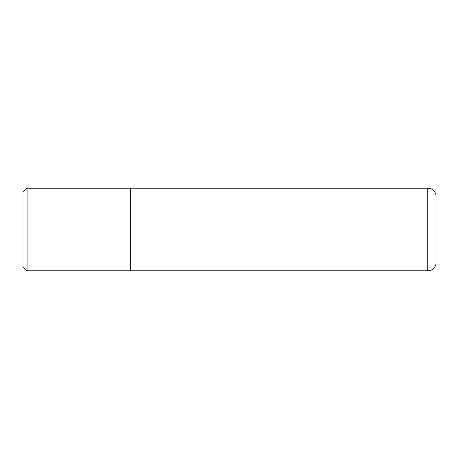 <?xml version="1.0" encoding="UTF-8"?>
<svg xmlns="http://www.w3.org/2000/svg" width="459" height="459" viewBox="0 0 459 459"><rect width="100%" height="100%" fill="white"/><g stroke="black" fill="none" stroke-linecap="round" stroke-linejoin="round"><path stroke-width="0.69" d="M22.95 266.685L22.95 192.315L27.081 188.184L27.081 270.816L22.95 266.685M130.356 188.184L130.356 270.816L427.788 270.81A8.262 8.262 0 0 0 436.05 262.548L436.05 196.452A8.262 8.262 0 0 0 427.788 188.19L27.081 188.184M130.356 270.816L27.081 270.816M427.788 270.81L427.788 188.19"/></g></svg>
